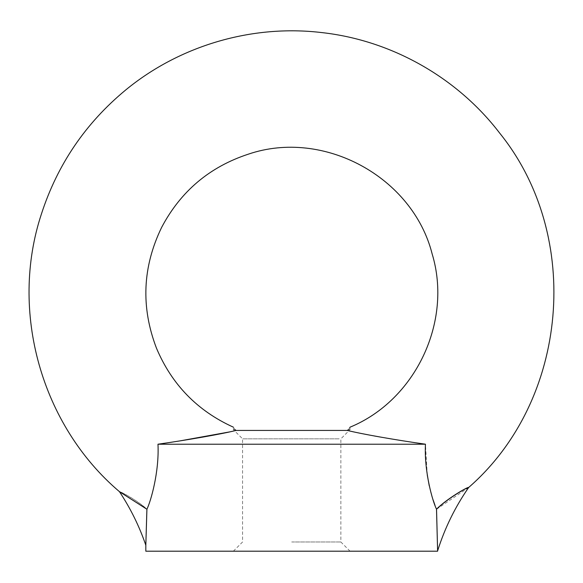 <?xml version="1.0" encoding="UTF-8"?>
<svg xmlns="http://www.w3.org/2000/svg" width="583" height="583" viewBox="0 0 583 583"><rect width="100%" height="100%" fill="white"/><g stroke="black" fill="none" stroke-linecap="round" stroke-linejoin="round"><path stroke-width="0.44" stroke-dasharray="2.92 2.19" d="M145.823 551.197L437.607 551.197M180.322 440.828L157.978 444.21L425.452 444.21L399.217 440.216M436.507 509.178L437.607 550.695L436.536 509.243L435.013 505.337M433.089 499.835L429.263 485.872M427.259 474.897L425.452 444.21M146.923 509.17L145.823 545.243L146.894 509.243C137.1 500.236 119.369 490.995 119.449 491.666C119.398 490.864 137.187 500.156 146.923 509.17C150.713 501.701 159.363 471.836 157.978 444.21M468.645 487.505L436.536 509.243M339.189 438.831L242.572 438.831L339.189 438.831M234.978 429.62C232.828 426.37 232.828 426.37 234.978 429.62L233.36 429.62L234.978 429.62L236.122 430.429L230.023 431.835M361.314 433.49L347.3 430.429L236.122 430.429M347.3 430.429L348.452 429.62L350.07 429.62L348.452 429.62C350.602 426.37 350.602 426.37 348.452 429.62M391.783 438.999L380.655 437.104M374.22 435.96L367.822 434.765M291.711 551.197L350.07 551.197L291.711 551.197M291.711 541.986L340.858 541.986L291.711 541.986M350.07 551.197L340.858 541.986L340.858 438.831L350.07 429.62L350.07 427.171M233.36 551.197L242.572 541.986L242.572 438.831L233.36 429.62L233.36 427.171"/><path stroke-width="0.87" d="M437.607 550.702L437.607 551.197L145.823 551.197L145.823 545.236C139.322 526.252 130.534 508.398 119.449 491.666L146.894 509.243C150.633 501.846 159.348 472.208 157.978 444.21C188.324 439.874 221.256 434.131 236.122 430.429L347.3 430.429C362.087 434.109 394.997 439.866 425.452 444.21C424.06 471.844 432.717 501.701 436.507 509.178L437.607 550.695L436.536 509.243C446.928 498.829 468.484 486.492 468.645 487.505C468.411 486.317 446.855 498.742 436.507 509.178M435.013 505.337L433.089 499.835M429.263 485.872L427.259 474.897M425.452 444.21L157.978 444.21M146.923 509.17L145.823 545.243L146.894 509.243M236.122 430.429L234.978 429.62C232.828 426.37 232.828 426.37 234.978 429.62M348.452 429.62C350.602 426.37 350.602 426.37 348.452 429.62L347.3 430.429M399.217 440.216L391.783 438.999M380.655 437.104L374.22 435.96M367.822 434.765L361.314 433.49M230.023 431.835L180.322 440.828M349.764 427.638L350.07 427.171C415.468 400.222 452.7 321.663 432.171 253.999C412.735 176.941 323.601 128.515 248.38 154.152C209.596 166.876 180.686 191.29 161.637 227.392C142.492 266.905 140.765 307.161 156.47 348.168C171.788 384.54 197.418 410.869 233.36 427.171M437.709 550.563C444.844 527.979 455.155 506.962 468.645 487.505C568.556 400.477 582.934 236.181 499.689 133.121C457.145 77.452 391.426 40.307 321.787 32.582C252.213 24.26 179.775 45.474 125.673 90.001C85.57 123.151 57.484 164.472 41.429 213.961C9.241 311.235 41.313 425.393 119.449 491.666"/></g></svg>
